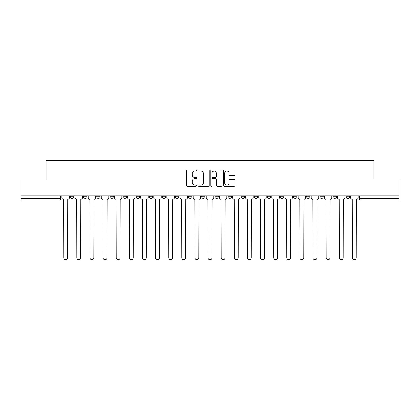 <?xml version="1.0" encoding="UTF-8"?>
<svg xmlns="http://www.w3.org/2000/svg" width="420" height="420" viewBox="0 0 420 420"><rect width="100%" height="100%" fill="white"/><g stroke="black" fill="none" stroke-linecap="round" stroke-linejoin="round"><path stroke-width="0.63" d="M196.544 170.399A0.578 0.578 0 0 0 195.967 169.822L187.194 169.822A0.824 0.824 0 0 0 186.365 170.651L186.365 185.509A0.824 0.824 0 0 0 187.194 186.333L195.967 186.333A0.578 0.578 0 0 0 196.544 185.756A0.578 0.578 0 0 0 195.967 185.178L194.828 185.178A2.641 2.641 0 0 1 192.187 182.537L192.187 181.298A2.641 2.641 0 0 1 194.828 178.658L195.967 178.658A0.578 0.578 0 0 0 196.544 178.08A0.578 0.578 0 0 0 195.967 177.503L194.828 177.503A2.641 2.641 0 0 1 192.187 174.862L192.187 173.623A2.641 2.641 0 0 1 194.828 170.977L195.967 170.977A0.578 0.578 0 0 0 196.544 170.399M332.971 196.754L332.971 195.825L332.971 196.754A1.68 1.68 0 0 0 334.656 198.434A1.68 1.68 0 0 1 332.971 196.754L336.336 196.754A1.68 1.68 0 0 1 334.656 198.434A1.68 1.68 0 0 0 336.336 196.754L336.336 195.825L336.336 196.754M214.877 195.825L214.877 196.754L218.243 196.754A1.68 1.68 0 0 1 216.562 198.434A1.68 1.68 0 0 1 214.877 196.754L214.877 195.825M175.513 195.825L175.513 196.754L178.878 196.754A1.68 1.68 0 0 1 177.198 198.434A1.68 1.68 0 0 1 175.513 196.754L175.513 195.825M149.273 195.825L149.273 196.754L152.633 196.754A1.68 1.68 0 0 1 150.953 198.434A1.68 1.68 0 0 1 149.273 196.754L149.273 195.825M136.148 195.825L136.148 196.754L139.514 196.754A1.68 1.68 0 0 1 137.834 198.434A1.68 1.68 0 0 1 136.148 196.754L136.148 195.825M109.909 195.825L109.909 196.754L113.269 196.754A1.68 1.68 0 0 1 111.589 198.434A1.68 1.68 0 0 1 109.909 196.754L109.909 195.825M234.129 175.644A0.824 0.824 0 0 0 234.953 174.82L234.953 170.651A0.824 0.824 0 0 0 234.129 169.822L224.385 169.822A0.824 0.824 0 0 0 223.561 170.651L223.561 185.509A0.824 0.824 0 0 0 224.385 186.333L234.129 186.333A0.824 0.824 0 0 0 234.953 185.509L234.953 180.474A0.824 0.824 0 0 0 234.129 179.65L229.96 179.65A0.824 0.824 0 0 0 229.136 180.474L229.136 182.973A2.21 2.21 0 0 1 226.926 185.178A2.21 2.21 0 0 1 224.716 182.973L224.716 173.187A2.21 2.21 0 0 1 226.926 170.977A2.21 2.21 0 0 1 229.136 173.187L229.136 174.82A0.824 0.824 0 0 0 229.96 175.644L234.129 175.644M21 195.825L21 179.088L46.063 179.088L46.063 160.33L373.937 160.33L373.937 179.088L399 179.088L399 195.825L21 195.825L21 198.434L60.785 198.434L60.785 195.825L60.785 198.434A1.68 1.68 0 0 1 59.105 200.114L21 200.114L21 198.434M209.276 170.651A0.824 0.824 0 0 0 208.451 169.822L198.707 169.822A0.824 0.824 0 0 0 197.883 170.651L197.883 185.509A0.824 0.824 0 0 0 198.707 186.333L208.451 186.333A0.824 0.824 0 0 0 209.276 185.509L209.276 170.651M211.549 169.822L221.293 169.822A0.824 0.824 0 0 1 222.117 170.651L222.117 185.509A0.824 0.824 0 0 1 221.293 186.333L217.119 186.333A0.824 0.824 0 0 1 216.295 185.509L216.295 179.482A0.824 0.824 0 0 0 215.471 178.658L212.704 178.658A0.824 0.824 0 0 0 211.88 179.482L211.88 185.756A0.578 0.578 0 0 1 211.302 186.333A0.578 0.578 0 0 1 210.725 185.756L210.725 170.651A0.824 0.824 0 0 1 211.549 169.822M359.216 195.825L359.216 198.434L399 198.434L399 200.114L360.895 200.114A1.68 1.68 0 0 1 359.216 198.434M399 195.825L399 198.434M346.096 195.825L346.096 196.754L349.456 196.754L349.456 195.825L349.456 196.754A1.68 1.68 0 0 1 347.776 198.434A1.68 1.68 0 0 1 346.096 196.754A1.68 1.68 0 0 0 347.776 198.434M319.851 195.825L319.851 196.754L323.216 196.754L323.216 195.825L323.216 196.754A1.68 1.68 0 0 1 321.531 198.434A1.68 1.68 0 0 1 319.851 196.754A1.68 1.68 0 0 0 321.531 198.434M310.091 196.754L310.091 195.825L310.091 196.754A1.68 1.68 0 0 1 308.411 198.434A1.68 1.68 0 0 1 306.731 196.754L310.091 196.754A1.68 1.68 0 0 1 308.411 198.434M306.731 195.825L306.731 196.754M296.971 195.825L296.971 196.754A1.68 1.68 0 0 1 295.292 198.434A1.68 1.68 0 0 1 293.606 196.754L296.971 196.754A1.68 1.68 0 0 1 295.292 198.434M293.606 195.825L293.606 196.754M283.852 195.825L283.852 196.754A1.68 1.68 0 0 1 282.167 198.434A1.68 1.68 0 0 1 280.487 196.754L283.852 196.754M280.487 195.825L280.487 196.754M270.727 195.825L270.727 196.754A1.68 1.68 0 0 1 269.047 198.434A1.68 1.68 0 0 1 267.367 196.754L270.727 196.754M267.367 195.825L267.367 196.754M257.607 195.825L257.607 196.754A1.68 1.68 0 0 1 255.927 198.434A1.68 1.68 0 0 1 254.242 196.754L257.607 196.754M254.242 195.825L254.242 196.754M244.487 195.825L244.487 196.754A1.68 1.68 0 0 1 242.802 198.434A1.68 1.68 0 0 1 241.122 196.754A1.68 1.68 0 0 0 242.802 198.434M241.122 195.825L241.122 196.754L244.487 196.754M231.362 195.825L231.362 196.754A1.68 1.68 0 0 1 229.682 198.434A1.68 1.68 0 0 1 228.002 196.754A1.68 1.68 0 0 0 229.682 198.434M228.002 195.825L228.002 196.754L231.362 196.754M218.243 195.825L218.243 196.754A1.68 1.68 0 0 1 216.562 198.434M205.123 195.825L205.123 196.754A1.68 1.68 0 0 1 203.438 198.434A1.68 1.68 0 0 1 201.758 196.754L205.123 196.754M201.758 195.825L201.758 196.754M191.998 195.825L191.998 196.754A1.68 1.68 0 0 1 190.318 198.434A1.68 1.68 0 0 1 188.638 196.754L191.998 196.754L191.998 195.825M188.638 195.825L188.638 196.754M178.878 195.825L178.878 196.754M165.758 195.825L165.758 196.754A1.68 1.68 0 0 1 164.073 198.434A1.68 1.68 0 0 1 162.393 196.754L165.758 196.754L165.758 195.825M162.393 195.825L162.393 196.754M152.633 195.825L152.633 196.754L152.633 195.825M139.514 196.754L139.514 195.825L139.514 196.754A1.68 1.68 0 0 1 137.834 198.434M126.394 195.825L126.394 196.754A1.68 1.68 0 0 1 124.709 198.434A1.68 1.68 0 0 1 123.029 196.754A1.68 1.68 0 0 0 124.709 198.434A1.68 1.68 0 0 0 126.394 196.754L126.394 195.825M123.029 195.825L123.029 196.754L126.394 196.754M113.269 195.825L113.269 196.754M100.149 195.825L100.149 196.754A1.68 1.68 0 0 1 98.469 198.434A1.68 1.68 0 0 1 96.784 196.754A1.68 1.68 0 0 0 98.469 198.434A1.68 1.68 0 0 0 100.149 196.754L96.784 196.754L96.784 195.825M83.664 195.825L83.664 196.754L87.029 196.754L87.029 195.825L87.029 196.754A1.68 1.68 0 0 1 85.344 198.434A1.68 1.68 0 0 1 83.664 196.754A1.68 1.68 0 0 0 85.344 198.434M70.544 195.825L70.544 196.754L73.904 196.754L73.904 195.825L73.904 196.754A1.68 1.68 0 0 1 72.224 198.434A1.68 1.68 0 0 1 70.544 196.754A1.68 1.68 0 0 0 72.224 198.434M59.105 195.825L59.105 200.114A1.68 1.68 0 0 0 60.785 198.434M199.616 170.977A0.578 0.578 0 0 0 199.038 171.559L199.038 184.601A0.578 0.578 0 0 0 199.616 185.178L200.812 185.178A2.641 2.641 0 0 0 203.459 182.537L203.459 173.623A2.641 2.641 0 0 0 200.812 170.977L199.616 170.977M216.295 173.229A2.21 2.21 0 0 0 214.084 171.019A2.21 2.21 0 0 0 211.88 173.229L211.88 176.678A0.824 0.824 0 0 0 212.704 177.503L215.471 177.503A0.824 0.824 0 0 0 216.295 176.678L216.295 173.229M61.919 197.594L61.919 195.825L61.919 197.594A1.68 1.68 0 0 0 63.604 199.274L63.73 257.733A1.932 1.932 0 0 0 65.662 259.67A1.932 1.932 0 0 0 67.599 257.733L67.725 199.274A1.68 1.68 0 0 0 69.405 197.594L69.405 195.825L69.405 197.594M63.604 199.274L63.73 257.733M67.599 257.733L67.725 199.274M75.044 197.594L75.044 195.825L75.044 197.594A1.68 1.68 0 0 0 76.724 199.274L76.85 257.733A1.932 1.932 0 0 0 78.787 259.67A1.932 1.932 0 0 0 80.719 257.733L80.845 199.274A1.68 1.68 0 0 0 82.53 197.594L82.53 195.825L82.53 197.594M88.163 197.594L88.163 195.825L88.163 197.594A1.68 1.68 0 0 0 89.843 199.274L89.975 257.733A1.932 1.932 0 0 0 91.907 259.67A1.932 1.932 0 0 0 93.839 257.733L93.97 199.274A1.68 1.68 0 0 0 95.65 197.594L95.65 195.825L95.65 197.594M76.724 199.274L76.85 257.733M80.719 257.733L80.845 199.274M89.843 199.274L89.975 257.733M93.839 257.733L93.97 199.274M101.283 197.594L101.283 195.825L101.283 197.594A1.68 1.68 0 0 0 102.968 199.274L103.094 257.733A1.932 1.932 0 0 0 105.026 259.67A1.932 1.932 0 0 0 106.964 257.733L107.09 199.274A1.68 1.68 0 0 0 108.77 197.594L108.77 195.825L108.77 197.594M114.408 197.594L114.408 195.825L114.408 197.594A1.68 1.68 0 0 0 116.088 199.274L116.214 257.733A1.932 1.932 0 0 0 118.151 259.67A1.932 1.932 0 0 0 120.083 257.733L120.209 199.274A1.68 1.68 0 0 0 121.895 197.594L121.895 195.825L121.895 197.594M127.528 197.594L127.528 195.825L127.528 197.594A1.68 1.68 0 0 0 129.208 199.274L129.339 257.733A1.932 1.932 0 0 0 131.271 259.67A1.932 1.932 0 0 0 133.203 257.733L133.334 199.274A1.68 1.68 0 0 0 135.014 197.594L135.014 195.825L135.014 197.594M102.968 199.274L103.094 257.733M106.964 257.733L107.09 199.274M116.088 199.274L116.214 257.733M120.083 257.733L120.209 199.274M129.208 199.274L129.339 257.733M133.203 257.733L133.334 199.274M140.648 197.594L140.648 195.825L140.648 197.594A1.68 1.68 0 0 0 142.333 199.274L142.459 257.733A1.932 1.932 0 0 0 144.391 259.67A1.932 1.932 0 0 0 146.328 257.733L146.454 199.274A1.68 1.68 0 0 0 148.134 197.594L148.134 195.825L148.134 197.594M142.333 199.274L142.459 257.733M146.328 257.733L146.454 199.274M153.773 197.594L153.773 195.825L153.773 197.594A1.68 1.68 0 0 0 155.453 199.274L155.578 257.733A1.932 1.932 0 0 0 157.516 259.67A1.932 1.932 0 0 0 159.448 257.733L159.574 199.274A1.68 1.68 0 0 0 161.259 197.594L161.259 195.825L161.259 197.594M155.453 199.274L155.578 257.733M159.448 257.733L159.574 199.274M166.892 197.594L166.892 195.825L166.892 197.594A1.68 1.68 0 0 0 168.572 199.274L168.703 257.733A1.932 1.932 0 0 0 170.636 259.67A1.932 1.932 0 0 0 172.567 257.733L172.699 199.274A1.68 1.68 0 0 0 174.379 197.594L174.379 195.825L174.379 197.594M168.572 199.274L168.703 257.733M172.567 257.733L172.699 199.274M180.012 197.594L180.012 195.825L180.012 197.594A1.68 1.68 0 0 0 181.697 199.274L181.823 257.733A1.932 1.932 0 0 0 183.755 259.67A1.932 1.932 0 0 0 185.692 257.733L185.819 199.274A1.68 1.68 0 0 0 187.499 197.594L187.499 195.825L187.499 197.594M181.697 199.274L181.823 257.733M185.692 257.733L185.819 199.274M193.137 197.594L193.137 195.825L193.137 197.594A1.68 1.68 0 0 0 194.817 199.274L194.943 257.733A1.932 1.932 0 0 0 196.88 259.67A1.932 1.932 0 0 0 198.812 257.733L198.938 199.274A1.68 1.68 0 0 0 200.624 197.594L200.624 195.825L200.624 197.594M206.257 197.594L206.257 195.825L206.257 197.594A1.68 1.68 0 0 0 207.937 199.274L208.068 257.733A1.932 1.932 0 0 0 210 259.67A1.932 1.932 0 0 0 211.932 257.733L212.063 199.274A1.68 1.68 0 0 0 213.743 197.594L213.743 195.825L213.743 197.594M219.377 197.594L219.377 195.825L219.377 197.594A1.68 1.68 0 0 0 221.062 199.274L221.188 257.733A1.932 1.932 0 0 0 223.12 259.67A1.932 1.932 0 0 0 225.057 257.733L225.183 199.274A1.68 1.68 0 0 0 226.863 197.594L226.863 195.825L226.863 197.594M232.502 197.594L232.502 195.825L232.502 197.594A1.68 1.68 0 0 0 234.181 199.274L234.308 257.733A1.932 1.932 0 0 0 236.245 259.67A1.932 1.932 0 0 0 238.177 257.733L238.303 199.274A1.68 1.68 0 0 0 239.988 197.594L239.988 195.825L239.988 197.594M245.621 197.594L245.621 195.825L245.621 197.594A1.68 1.68 0 0 0 247.301 199.274L247.433 257.733A1.932 1.932 0 0 0 249.365 259.67A1.932 1.932 0 0 0 251.297 257.733L251.428 199.274A1.68 1.68 0 0 0 253.108 197.594L253.108 195.825L253.108 197.594M258.741 197.594L258.741 195.825L258.741 197.594A1.68 1.68 0 0 0 260.426 199.274L260.552 257.733A1.932 1.932 0 0 0 262.484 259.67A1.932 1.932 0 0 0 264.422 257.733L264.548 199.274A1.68 1.68 0 0 0 266.228 197.594L266.228 195.825L266.228 197.594M194.817 199.274L194.943 257.733M198.812 257.733L198.938 199.274M207.937 199.274L208.068 257.733M211.932 257.733L212.063 199.274M221.062 199.274L221.188 257.733M225.057 257.733L225.183 199.274M234.181 199.274L234.308 257.733M238.177 257.733L238.303 199.274M247.301 199.274L247.433 257.733M251.297 257.733L251.428 199.274M260.426 199.274L260.552 257.733M264.422 257.733L264.548 199.274M271.866 197.594L271.866 195.825L271.866 197.594A1.68 1.68 0 0 0 273.546 199.274L273.672 257.733A1.932 1.932 0 0 0 275.609 259.67A1.932 1.932 0 0 0 277.541 257.733L277.667 199.274A1.68 1.68 0 0 0 279.353 197.594L279.353 195.825L279.353 197.594M273.546 199.274L273.672 257.733M277.541 257.733L277.667 199.274M284.986 197.594L284.986 195.825L284.986 197.594A1.68 1.68 0 0 0 286.666 199.274L286.797 257.733A1.932 1.932 0 0 0 288.729 259.67A1.932 1.932 0 0 0 290.661 257.733L290.792 199.274A1.68 1.68 0 0 0 292.472 197.594L292.472 195.825L292.472 197.594M286.666 199.274L286.797 257.733M290.661 257.733L290.792 199.274M298.106 197.594L298.106 195.825L298.106 197.594A1.68 1.68 0 0 0 299.791 199.274L299.917 257.733A1.932 1.932 0 0 0 301.849 259.67A1.932 1.932 0 0 0 303.786 257.733L303.912 199.274A1.68 1.68 0 0 0 305.592 197.594L305.592 195.825L305.592 197.594M299.791 199.274L299.917 257.733M303.786 257.733L303.912 199.274M311.231 197.594L311.231 195.825L311.231 197.594A1.68 1.68 0 0 0 312.911 199.274L313.036 257.733A1.932 1.932 0 0 0 314.974 259.67A1.932 1.932 0 0 0 316.906 257.733L317.032 199.274A1.68 1.68 0 0 0 318.717 197.594L318.717 195.825L318.717 197.594M312.911 199.274L313.036 257.733M316.906 257.733L317.032 199.274M324.35 197.594L324.35 195.825L324.35 197.594A1.68 1.68 0 0 0 326.03 199.274L326.161 257.733A1.932 1.932 0 0 0 328.094 259.67A1.932 1.932 0 0 0 330.026 257.733L330.157 199.274A1.68 1.68 0 0 0 331.837 197.594L331.837 195.825L331.837 197.594M326.03 199.274L326.161 257.733M330.026 257.733L330.157 199.274M337.47 197.594L337.47 195.825L337.47 197.594A1.68 1.68 0 0 0 339.155 199.274L339.281 257.733A1.932 1.932 0 0 0 341.213 259.67A1.932 1.932 0 0 0 343.151 257.733L343.276 199.274A1.68 1.68 0 0 0 344.957 197.594L344.957 195.825L344.957 197.594M339.155 199.274L339.281 257.733M343.151 257.733L343.276 199.274M350.595 197.594L350.595 195.825L350.595 197.594A1.68 1.68 0 0 0 352.275 199.274L352.401 257.733A1.932 1.932 0 0 0 354.338 259.67A1.932 1.932 0 0 0 356.27 257.733L356.396 199.274A1.68 1.68 0 0 0 358.082 197.594L358.082 195.825L358.082 197.594M352.275 199.274L352.401 257.733M356.27 257.733L356.396 199.274M360.895 195.825L360.895 200.114"/></g></svg>
